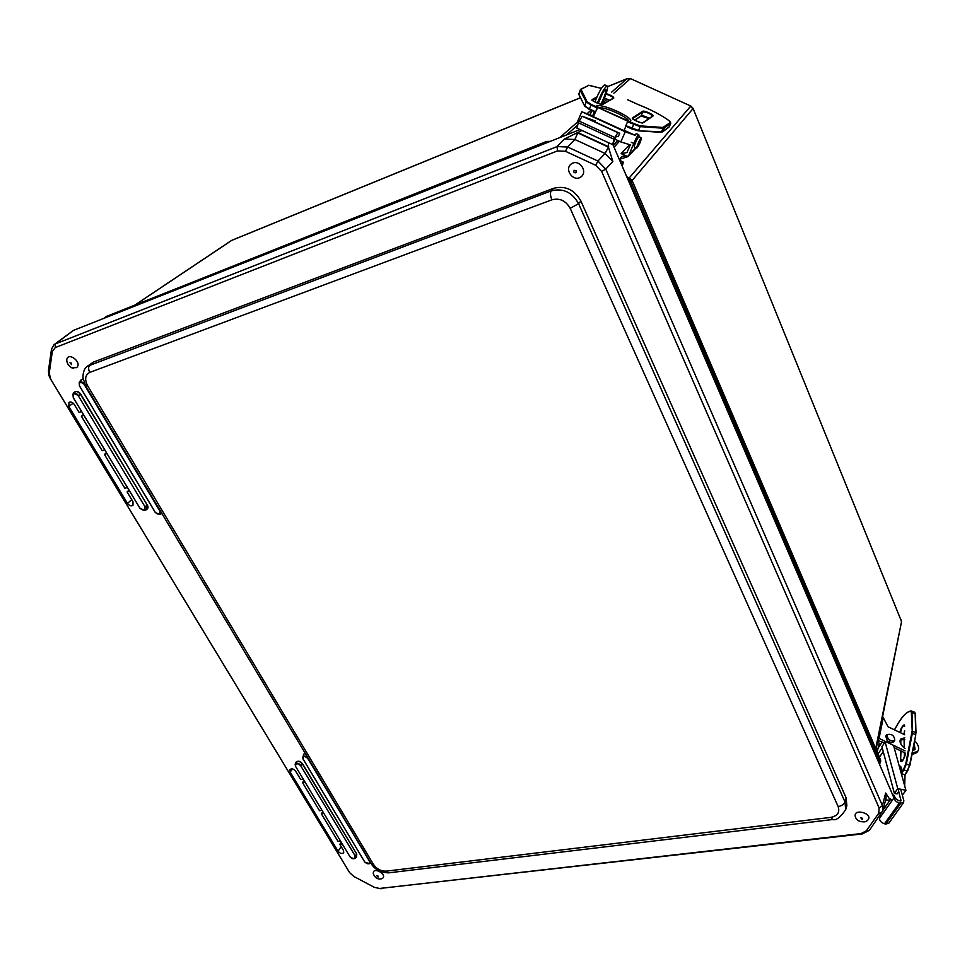 <?xml version="1.0" encoding="UTF-8"?>
<svg xmlns="http://www.w3.org/2000/svg" width="967" height="967" viewBox="0 0 967 967"><rect width="100%" height="100%" fill="white"/><g stroke="black" fill="none" stroke-linecap="round" stroke-linejoin="round"><path stroke-width="1.45" d="M630.689 78.702L690.885 106.08L630.689 78.702M607.59 86.679L627.535 78.569M232.358 240.13L580.369 97.812M690.885 106.08L693.049 108.352L901.256 620.79L693.073 108.413M614.565 146.694L619.303 141.436L613.997 147.093M877.335 751.299L879.196 743.526L877.758 740.879M617.72 140.517L613.223 145.304M627.099 177.541L629.759 178.182L632.213 180.708L880.478 759.663L632.249 180.805M546.536 141.472L106.66 316.318L546.645 141.424L550.223 141.387M104.073 318.252L545.255 142.512L547.878 142.318M627.813 179.197L631.173 182.304L880.163 761.331L879.801 764.148M105.874 316.838L104.013 318.276M833.01 819.484L832.708 819.52C836.02 820.693 840.347 817.417 845.69 809.657L844.977 801.897L578.58 203.65C572.077 192.131 562.963 187.876 551.226 190.874L87.477 366.215C84.528 368.052 83.005 371.908 82.92 377.795L85.749 386.075L87.634 385.724C84.431 379.354 85.144 374.918 89.786 372.404L551.903 199.806C559.748 197.812 565.84 200.653 570.179 208.352L838.147 806.563C839.997 812.365 837.555 815.979 830.81 817.381L386.232 871.146C380.998 871.279 376.719 869.019 373.431 864.377L87.634 385.724M846.838 805.753L846.161 797.92L580.889 201.015C574.398 189.629 565.308 185.386 553.632 188.299L93.267 362.178L87.477 366.203M81.566 411.495L79.064 412.389L74.302 404.508C72.598 402.199 70.821 401.486 68.983 402.357L68.814 406.478L127.499 503.408C129.336 505.777 131.161 506.418 132.999 505.342L132.987 501.728L127.088 491.949L129.59 491.163M104.702 449.885L102.2 450.719L81.373 416.221L83.875 415.327M127.378 487.489L124.864 488.275L104.46 454.466L106.974 453.632M303.154 779.1L300.664 779.511L295.624 771.158C293.654 768.813 291.78 768.269 290.003 769.527L290.16 772.089L338.063 851.226C340.13 853.583 342.016 854.091 343.732 852.725L343.515 850.501L339.816 844.36L342.306 844.034M321.999 810.346L319.509 810.721L302.55 782.629L305.04 782.218M340.493 841.024L338.003 841.363L321.346 813.779L323.836 813.404M52.303 351.553L55.24 347.6L557.451 150.925L565.441 151.287L595.708 165.309L601.643 171.413L879.112 807.953L878.701 813.307L866.311 830.822L861.041 833.578L379.572 888.492L374.289 887.307L353.837 876.465L349.643 872.633L50.731 379.233L49.232 373.202L52.303 351.553L51.493 349.16L48.435 370.796L48.882 375.401L50.405 378.774L348.954 871.545M81.373 416.221L83.392 414.517M104.46 454.466L106.418 452.713M127.088 491.949L128.974 490.148M308.002 757.983L369.636 861.5L369.575 863.688L364.837 862.165L303.118 759.047C302.997 756.085 304.508 755.819 307.627 758.261L307.857 758.14C305.802 755.856 304.085 755.517 302.707 757.113L303.034 759.022L364.837 862.165L303.034 759.022L303.493 754.381L305.076 753.075M302.55 782.629L303.976 780.454M321.346 813.779L322.736 811.567M339.816 844.36L341.158 842.124M378.774 888.54L862.504 833.892L869.466 830.254L882.919 810.491L882.424 805.668L605.777 169.116L597.932 161.042L567.665 147.032L557.113 146.561L55.373 343.926L53.983 344.699L51.493 349.16M608.376 142.632L608.436 147.093L612.824 161.441L605.076 153.463L574.869 139.49L564.414 139.043L581.965 130.472M580.031 129.578L73.444 330.4L53.983 344.699M881.783 815.072L879.91 815.532M882.919 810.491L886.159 797.811L885.675 793.013L890.196 799.963L890.498 799.044L892.07 800.579M893.967 797.908L612.86 144.446M608.436 147.093L577.795 132.95M565.441 151.287L567.665 147.032L574.869 139.49L577.819 132.926M883.028 810.092L890.196 799.963M895.321 798.126L894.124 795.333L893.689 797.279M608.461 147.057L605.076 153.463L597.932 161.042L595.708 165.309M894.124 795.333L892.505 794.523M904.604 731.427L904.121 734.134M915.072 712.993L915.362 713.888M909.85 765.441L915.773 734.932L909.862 765.501L905.027 774.724L907.602 771.074L909.584 765.26L907.203 771.11L903.964 769.889L901.389 773.54L904.628 774.76M901.171 768.161L900.519 768.741M907.505 771.134L905.027 774.724M900.93 772.246L901.715 770.59C901.848 767.798 900.978 766.166 899.129 765.695M878.314 738.111L879.063 738.413L883.282 717.671L882.617 716.523M883.282 717.671L888.02 726.761L904.677 734.739M904.979 748.458C901.474 745.871 899.83 743.212 900.084 740.468L900.664 739.126L904.749 737.736M914.178 743.285L915.036 749.34L912.751 750.622M879.063 738.413L905.027 750.876M912.256 753.196L917.731 751.311C919.557 748.385 918.541 744.868 914.673 740.758M877.867 740.359L885.567 743.563M894.173 747.684L905.076 752.93M914.48 749.884L913.706 745.714M904.786 739.392L900.168 740.093M916.934 752.447L911.954 754.731M882.206 747.793L878.29 753.547M898.778 791.538L897.098 793.919L894.378 793.351L897.751 788.588L905.91 790.305L902.368 795.273M884.418 743.007L881.916 746.681L894.378 793.351M885.131 741.943L897.751 788.588M893.52 745.352L905.91 790.305M905.052 774.688L904.689 785.857M899.939 768.62L901.389 768.922M893.81 741.592L893.713 741.737C892.07 743.079 889.87 742.656 887.126 740.492L885.76 736.177L886.703 734.787M888.165 738.969L886.799 734.642C891.659 733.59 894.306 735.44 894.753 740.214C893.109 741.544 890.921 741.133 888.165 738.969M900.712 789.217L903.831 800.676L903.541 802.683L899.31 803.057C896.071 801.981 894.354 800.156 894.185 797.594L898.681 800.712L901.002 800.773L898.005 788.649M900.688 803.347L885.857 824.053L888.818 823.195M879.692 756.798L883.234 751.613M885.857 824.053L884.503 823.775C881.3 822.712 879.619 820.898 879.474 818.336L894.185 797.594M606.116 93.594C611.217 95.286 613.779 96.797 613.779 98.102L602.912 104.303C601.353 105.439 590.233 100.35 592.312 99.456L596.941 96.93M642.62 111.278C643.974 110.153 654.756 115.085 653.003 116.028L643.188 122.749C641.798 123.969 630.605 118.844 632.515 117.865L642.62 111.278L642.837 111.87C646.899 112.172 650.138 113.574 652.568 116.088M597.751 107.422L596.059 106.092C601.184 102.502 636.117 118.494 630.158 121.721L597.401 107.277L596.264 109.851M633.856 123.981L631.802 128.913L625.709 126.121L627.764 121.177L639.961 125.843L662.854 127.463L670.433 122.495L669.527 121.008C661.488 115.121 650.827 109.549 637.543 104.291L627.631 99.746M588.577 85.277L601.353 88.396L588.988 85.277L580.974 89.351L587.005 101.583L591.333 104.484L627.752 121.189M597.944 106.95L593.279 116.656L623.945 130.666L625.927 126.218M596.276 109.839L596.542 109.235M619.702 160.28L622.083 156.328L619.255 159.313M639.102 144.724L639.61 143.684M622.083 156.328L628.477 156.11L633.796 143.454L631.33 142.318M630.327 144.893L626.954 152.556L621.14 153.596L627.849 156.69L621.128 158.769M622.675 164.535L621.938 165.562M598.186 103.481L602.767 92.868M590.148 114.964L591.768 110.552M594.91 102.031L595.092 101.535C599.322 91.031 602.586 85.495 604.871 84.927L607.143 85.966M633.796 143.454C636.081 138.015 637.749 135.114 638.788 134.739L639.09 136.746M622.615 164.837L623.292 162.118L619.666 160.256M623.207 162.275L620.971 163.29M592.408 116.656L594.234 111.676M597.376 103.167L595.092 101.535M598.041 103.433C601.16 95.068 603.734 90.463 605.741 89.629C606.188 92.034 604.544 96.918 600.833 104.255M602.139 104.4L605.439 95.479C607.373 90.149 608.001 86.994 607.336 86.051C605.064 86.619 601.812 92.167 597.558 102.671M638.703 134.703L636.322 133.603L634.775 135.223L624.114 130.291L634.787 135.199M614.033 141.025L616.354 136.057L618.239 136.685L619.75 133.301L584.346 117.031M578.423 122.422L577.396 121.951L581.832 111.797L625.286 131.766L620.754 141.907L614.686 139.115M592.674 115.919L581.832 111.797M635.089 135.332L625.286 131.766M630.75 145.014L620.754 141.907M634.364 146.996L634.425 145.63C636.141 140.747 637.664 137.773 639.018 136.71L641.423 137.81M636.89 146.766C638.607 141.883 640.142 138.91 641.484 137.846C640.625 141.98 639.054 145.401 636.757 148.108L636.89 146.766M590.366 114.372L588.19 114.215M595.515 121.093L582.17 116.233L578.278 122.749L576.973 128.164M579.028 121.044L614.807 137.507L617.877 132.648L619.75 133.301M614.807 137.507L612.51 144.542L614.202 141.109M66.868 361.827L66.735 360.147C67.509 350.852 82.799 362.42 76.635 367.629L71.631 367.774M580.841 176.985C573.31 182.388 563.761 169.225 571.364 163.87C578.919 158.383 588.516 171.715 580.841 176.985M857.826 820.258L856.17 818.662C849.461 806.224 877.601 813.996 866.154 821.43L863.942 821.974M381.627 878.798C377.698 879.619 374.918 877.915 373.298 873.684C372.452 865.562 388.952 875.304 381.82 878.725L380.805 878.967M629.227 177.94L690.547 106.334L692.892 108.775L632.104 180.491M611.555 92.228L626.93 78.762L630.158 78.859L613.888 93.195M606.962 99.299L602.598 103.143M577.226 125.505L566.529 134.933M231.947 240.251L135.162 304.931M559.712 137.628L577.541 122.023M586.981 113.755L591.03 110.214M875.848 747.842L901.413 622.337L901.208 619.956M880.405 758.479L880.683 761.295L880.478 759.663L879.184 763.555M879.076 762.081L629.843 183.053L631.971 181.349L629.251 178.544L628.139 179.959M628.852 181.627L629.843 183.053M545.17 143.394L546.246 141.653L549.546 141.666M104.968 317.901L107.071 316.088M879.474 764.22L880.683 761.295M551.903 199.806C550.271 195.733 550.042 192.747 551.226 190.874L553.632 188.299M93.267 362.178L90.004 364.789C88.227 366.638 88.154 369.176 89.786 372.404M85.676 385.966L371.255 863.809L373.431 864.377M371.074 863.507L371.255 863.809C374.918 869.587 380.708 872.597 388.625 872.85L386.232 871.146M389.048 872.802L832.708 819.52L830.81 817.381M846.161 797.92L844.977 801.897C843.973 804.339 841.689 805.898 838.147 806.563M580.889 201.015L578.58 203.65L570.179 208.352M355.965 857.632L356.823 854.175L302.586 763.809C299.722 760.558 297.353 760.388 295.455 763.314M145.582 510.044C148.156 508.86 148.725 507.204 147.274 505.076L80.757 394.27C78.387 390.873 75.934 390.559 73.407 393.339M83.053 378.846L80.176 381.022M304.931 752.846L303.287 755.118M302.586 763.809L302.357 763.93C299.685 760.981 297.461 760.521 295.672 762.588L295.165 764.329C296.676 762.576 298.573 762.963 300.834 765.477L302.357 763.93L356.823 854.175M300.616 765.598L355.179 855.88L300.616 765.598C297.135 762.878 295.467 763.168 295.612 766.456L349.897 856.629C351.601 858.684 353.342 859.252 355.107 858.333L356.521 857.185L356.605 854.296L355.179 855.88L355.107 858.333C353.378 859.216 351.65 858.648 349.933 856.641M80.757 394.27L80.503 394.403C78.109 391.369 75.897 390.753 73.891 392.529L72.96 394.101C74.664 392.59 76.538 393.122 78.581 395.696L80.503 394.403L147.274 505.076M139.889 508.195L144.712 510.395L146.416 509.706L147.032 505.209L145.231 506.575L144.712 510.395L139.913 508.243L73.262 397.667L72.96 394.101L73.299 397.655C72.755 393.351 74.423 392.747 78.327 395.829L144.977 506.708C145.388 510.685 143.72 511.192 139.961 508.231L73.299 397.655M83.102 379.137L80.66 380.188L79.197 382.666C80.745 381.288 82.449 381.76 84.286 384.092L84.588 383.899M131.717 499.625L127.499 503.408M68.814 406.478L73.178 403.154M341.133 846.56L338.063 851.226M290.16 772.089L292.505 768.91M557.451 150.925L557.113 146.561L564.414 139.043M73.444 330.4L55.373 343.926L55.24 347.6M48.435 370.796L49.232 373.202M348.749 871.207L349.643 872.633M381.663 888.649L379.572 888.492M862.504 833.892L861.041 833.578M869.466 830.254L866.311 830.822M881.88 812.751L878.701 813.307M885.675 793.013L882.424 805.668L879.112 807.953M612.824 161.441L605.777 169.116L601.643 171.413M295.527 766.384L295.165 764.329L295.527 766.384M155.397 512.534L79.512 385.893C79.028 382.013 80.527 381.457 84.032 384.225L159.93 511.18C160.268 514.734 158.757 515.193 155.397 512.534L79.463 385.918L79.197 382.666L79.451 385.881M84.032 384.225L160.353 510.914M159.93 511.18L159.7 514.48L155.361 512.546M307.627 758.261L369.769 861.343M370.639 862.794L369.575 863.688L364.885 862.189M354.962 856C355.01 859.059 353.342 859.264 349.981 856.641M73.226 397.667L139.961 508.231M78.327 395.829L144.977 506.708M79.512 385.893L155.312 512.534L159.7 514.48L161.924 513.55M369.418 861.621C369.442 864.341 367.943 864.534 364.922 862.189M608.726 146.803L578.073 132.66M578.024 133.023L608.255 146.972M890.111 800.096L885.579 800.072M904.218 739.296L904.411 748.047M904.508 752.652L904.592 756.641M911.47 711.035L914.407 712.147L915.423 714.069L915.942 732.732M914.625 712.232L915.423 714.069L916.003 732.901L915.531 734.63L912.328 733.421L906.333 764.039L909.584 765.26L915.797 734.799M904.592 730.677L903.94 734.013L904.604 731.487M900.64 732.805L903.952 734.388M904.06 739.284L904.242 747.914M904.338 752.568L904.435 757.137M901.135 768.076L900.096 768.656M915.157 713.755L915.737 732.575L912.522 731.366L912.002 712.558L915.157 713.755M900.482 732.732L900.628 732.756C901.135 728.876 902.296 726.471 904.121 725.516L904.544 726.435C905.233 721.793 899.673 729.106 900.132 732.563M905.136 753.777L905.088 753.656C903.915 758.66 902.803 761.21 901.776 761.283L901.147 759.881L902.731 760.485M900.458 750.706L900.628 760.002L900.978 750.96M900.845 744.058L900.761 739.731M899.564 767.266L900.712 767.387M911.252 710.963L912.002 712.558L911.361 712.703L912.328 733.421L911.688 733.397L905.704 764.015L906.333 764.039L903.964 769.889L903.516 769.394L901.099 772.838M900.628 760.002C899.939 765.199 905.982 756.557 905.136 753.535M900.265 740.033L900.313 742.837M905.704 764.015L903.516 769.394M910.95 710.926L911.361 712.703M896.034 727.124L895.986 727.22C901.256 717.441 906.103 712.111 910.515 711.228M910.793 710.938C906.103 711.99 901.171 717.393 895.986 727.16L894.451 729.843L895.986 727.22M911.881 731.511L911.688 733.397M899.31 803.057L884.503 823.775M900.446 801.027L901.099 800.108M605.934 94.113C610.141 95.419 612.631 96.76 613.38 98.138L602.55 104.315M592.312 99.456L592.553 100.06L596.542 97.872M602.526 104.339C602.997 105.983 589.096 99.287 592.408 100.217L592.469 100.266M632.515 117.865L632.744 118.47L642.837 111.87L641.206 115.81L634.642 120.162M643.188 122.749L642.753 122.797C644.022 124.356 630.859 118.881 632.636 118.603L632.684 118.639M598.222 107.627C604.895 106.708 627.438 116.632 628.695 121.044M591.333 104.484L590.994 105.089L597.05 107.869M587.005 101.583L586.28 101.934L590.994 105.089L589.447 108.981L595.442 111.737M580.841 89.931L580.127 90.269L586.28 101.934L584.745 105.814L589.35 109.44L595.261 112.136M580.974 89.351L578.641 94.089L584.733 106.201L589.338 109.416M578.701 94.597L580.514 89.363M588.988 85.277L580.551 89.351M670.433 122.495L669.66 121.08C661.537 115.133 650.851 109.537 637.543 104.267L627.643 99.758M663.93 127.306L664.208 128.043L670.711 123.232L669.273 126.617M662.854 127.463L663.048 128.212L664.208 128.043L662.613 131.838L668.946 127.185M639.961 125.843L640.154 126.617L663.048 128.212L661.44 132.008L662.613 131.838L638.111 130.823L631.826 128.913L638.111 130.823L661.017 132.334L638.268 130.799M627.426 121.794L640.154 126.617L638.546 130.497L625.83 125.674M609.73 100.23L604.472 98.09M600.519 98.803L599.588 99.323M649.244 118.361C645.618 116.391 642.934 115.532 641.206 115.81L640.807 116.076M622.567 118.723L607.796 111.954M609.379 100.423L604.363 98.416L609.391 100.411M641.157 115.907L648.942 118.566L641.061 116.004L634.715 120.21M578.592 93.63L584.733 106.201L595.261 112.148M661.899 132.128L669.237 126.822M635.863 147.697L629.457 154.551M621.14 153.596L629.626 144.675M622.494 163.048L621.914 165.502M624.126 130.255L634.811 135.162M582.17 116.233L617.877 132.648M578.278 122.749L614.045 139.224M71.558 364.632L71.425 363.145L69.962 362.746L71.558 364.632M575.933 172.742L576.163 170.748L574.18 170.313C573.346 172.126 573.927 172.936 575.933 172.742M862.165 819.569L862.54 818.312L860.799 817.78L862.165 819.569M378.024 877.117L378.073 876.102L376.731 875.643L378.024 877.117M627.196 78.605L630.605 78.665M627.136 78.629L607.59 86.631M580.345 97.764L232.02 240.227M231.21 240.65L134.933 305.028M876.199 748.688L901.413 622.337M629.698 178.158L626.785 176.804M846.874 805.632L845.702 809.597M48.882 375.401L49.571 376.683M381.022 888.697L379.088 888.528M904.266 739.308L904.447 748.083M904.556 752.677L904.628 756.508M900.773 768.765L901.546 768.221M900.761 767.423L901.595 770.772M917.731 751.311L916.668 752.822M882.218 741.943L878.133 747.962M893.713 741.737L894.753 740.214M903.541 802.683L888.697 823.376M652.592 116.076L642.789 122.773M670.82 123.099L669.261 126.786M600.459 98.96L599.528 99.468M625.709 126.121L631.802 128.913M628.477 156.11L636.201 147.842M622.688 164.68L623.28 162.154M637.724 138.136L636.528 137.592M634.582 145.086L633.373 144.53M636.757 148.108L634.304 146.972M576.888 128.127L612.51 144.542M73.299 368.33C69.261 366.916 67.074 364.184 66.735 360.147M856.17 818.662C858.092 821.225 861.186 822.228 865.465 821.672L866.154 821.43"/></g></svg>
